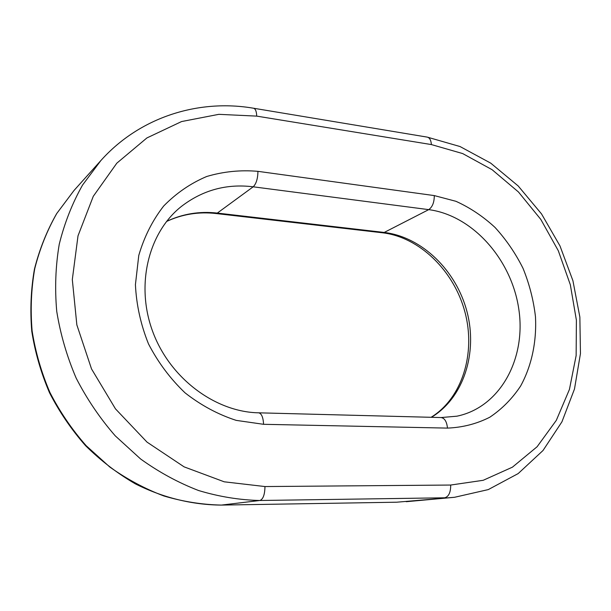 <?xml version="1.0" encoding="UTF-8"?>
<svg xmlns="http://www.w3.org/2000/svg" width="611" height="611" viewBox="0 0 611 611"><rect width="100%" height="100%" fill="white"/><g stroke="black" fill="none" stroke-linecap="round" stroke-linejoin="round"><path stroke-width="0.92" d="M406.239 501.7L454.607 497.278L396.776 502.204L221.449 505.083C202.249 504.678 183.048 501.639 163.855 495.972C144.906 488.8 126.867 479.131 109.736 466.972L86.159 445.686C71.953 429.533 59.878 411.806 49.942 392.506C41.395 372.565 35.453 352.012 32.116 330.864C30.329 309.678 31.207 288.934 34.751 268.634C39.761 248.876 47.108 230.477 56.8 213.438L74.038 190.449L100.868 160.548L82.577 185.018C72.304 203.226 64.529 222.946 59.259 244.186C55.555 266.037 54.715 288.423 56.731 311.327C60.42 334.217 66.897 356.473 76.161 378.11C86.922 399.059 99.952 418.306 115.265 435.857L140.606 458.983C158.99 472.204 178.305 482.713 198.552 490.511C219.036 496.682 239.474 500.012 259.858 500.493L221.274 505.098C192.312 504.877 162.916 497.744 135.329 483.843C117.381 473.403 100.807 460.702 85.609 445.732C71.441 429.64 59.412 411.974 49.514 392.751C41.006 372.886 35.094 352.402 31.772 331.299C30 310.151 30.894 289.408 34.453 269.084C39.486 249.273 46.887 230.79 56.647 213.636L74.038 190.449M450.704 485.042C450.704 492.443 448.695 496.697 444.693 497.797L259.858 500.493C263.104 499.302 264.807 494.658 264.968 486.555L224.237 481.812L184.102 466.857L147.037 442.135L115.464 408.851L91.528 368.937L76.849 324.892L72.312 279.571L78.009 235.838L93.277 196.314L116.823 163.168L146.907 137.941L181.582 121.551L218.83 114.333L256.719 116.121L431.397 144.578L462.68 153.575L492.092 169.69L518.456 191.984L540.796 219.395L558.309 250.747L570.338 284.787L576.394 320.187L576.142 355.556L569.429 389.444L556.316 420.337L537.115 446.733L512.43 467.163L483.194 480.299L450.704 485.042L264.968 486.555M447.473 428.105L263.585 424.309L236.213 420.376C218.005 414.464 200.95 405.292 185.049 392.842C170.27 378.728 158.096 362.43 148.511 343.947C140.751 324.655 136.39 304.889 135.421 284.657L138.773 255.436C144.173 236.9 152.467 220.434 163.679 206.022C176.266 193.16 190.594 183.323 206.686 176.503C223.374 171.546 240.467 169.827 257.949 171.34L434.291 195.589L455.951 201.302C470.012 207.671 483.026 216.37 494.986 227.399C506.107 239.543 515.455 253.175 523.016 268.313C529.409 284.023 533.563 300.222 535.488 316.895C536.718 341.855 531.662 365.836 520.618 386.03C512.224 398.678 501.944 409.087 489.762 417.244C476.695 423.866 462.603 427.486 447.473 428.105C446.801 421.674 444.678 418.161 441.089 417.557L258.674 412.822C215.675 412.081 170.057 378.713 152.704 331.559C135.207 284.436 148.771 232.256 181.299 206.51C202.6 190.113 226.566 183.544 253.191 186.806L428.716 209.634L384.212 232.447C421.98 236.915 456.302 270.589 467.018 311.77C477.825 352.906 463.711 397.814 431.419 417.305M257.949 171.34C257.796 178.718 256.208 183.873 253.191 186.806L217.317 213.079L384.212 232.447L382.494 232.791L215.95 213.514L217.317 213.079C199.591 211.07 182.689 213.835 166.62 221.381M434.291 195.589C434.276 202.378 432.42 207.06 428.716 209.634C472.586 215.4 511.537 259.446 518.777 308.975C526.384 358.451 500.348 407.232 456.936 416.183L441.089 417.557M431.397 144.578C431.03 140.209 429.655 137.727 427.288 137.124L253.588 108.239C255.474 108.773 256.521 111.401 256.719 116.121M258.674 412.822C261.546 413.456 263.181 417.282 263.585 424.309M221.09 505.091L396.325 502.211M253.588 108.239C199.087 98.837 140.148 116.663 100.868 160.548M454.607 497.278L488.273 489.594L518.166 473.586L543.011 450.506L561.937 421.819L574.485 389.024L580.45 353.624L579.862 317.056L572.919 280.701L559.974 245.897L541.522 213.911L518.181 185.95L490.717 163.137L460.052 146.548L427.288 137.124M382.494 232.791C419.268 237.03 453.996 270.597 464.948 312.068C476.068 353.517 462.023 398.303 431.076 417.298M215.95 213.514C198.621 211.559 182.154 214.217 166.543 221.48"/></g></svg>
